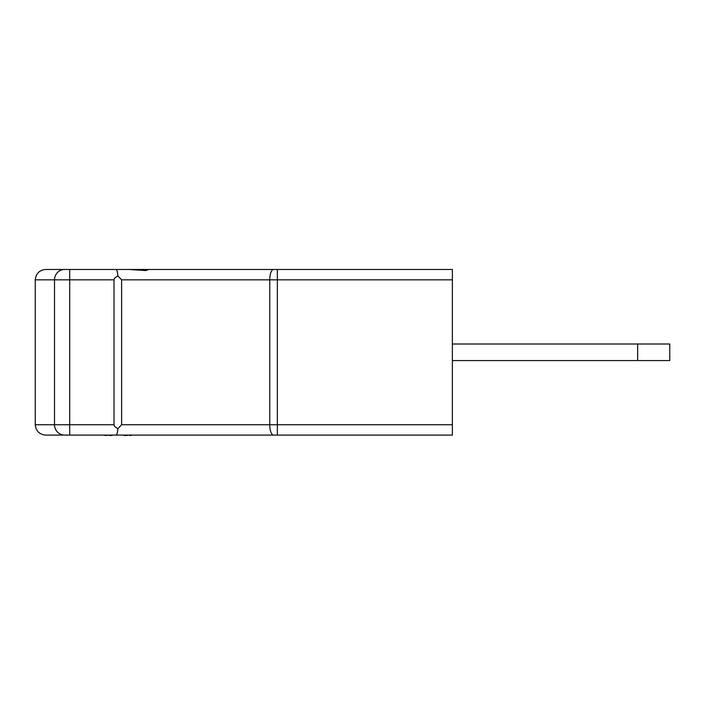 <?xml version="1.0" encoding="UTF-8"?>
<svg xmlns="http://www.w3.org/2000/svg" width="705" height="705" viewBox="0 0 705 705"><rect width="100%" height="100%" fill="white"/><g stroke="black" fill="none" stroke-linecap="round" stroke-linejoin="round"><path stroke-width="1.06" d="M64.648 269.477A10.355 10.134 90 0 0 54.514 279.832L54.514 424.745A10.355 10.134 -90 0 0 64.648 435.091L45.605 435.091C39.357 434.439 35.911 430.984 35.25 424.745L114.016 424.745C114.034 426.067 115.329 427.353 117.911 428.587L121.621 424.745L452.381 424.745L452.381 435.091L45.605 435.091C39.357 434.439 35.911 430.984 35.25 424.745L35.25 279.832C35.911 273.593 39.357 270.138 45.605 269.477L129.174 269.477L145.741 270.561L148.905 269.477L452.381 269.477L452.381 279.832L121.621 279.832L117.911 275.99C115.329 277.224 114.034 278.501 114.016 279.832L35.25 279.832C35.911 273.593 39.357 270.138 45.605 269.477M277.356 435.091L277.356 269.477L90.363 269.477M69.716 435.091L69.716 269.477L62.683 269.477M452.381 424.745L452.381 279.832M121.621 424.745L121.621 279.832M114.016 424.745L114.016 279.832M116.017 269.477C116.889 269.671 117.524 271.839 117.911 275.99M116.017 435.091C116.889 434.906 117.524 432.738 117.911 428.587M145.741 270.561L145.741 269.477M452.381 360.563L669.75 360.563L669.75 344.005L452.381 344.005M129.191 435.091A56.99 8.495 84.9 0 0 129.746 435.523A56.99 45.728 81.6 0 0 132.514 435.091M128.539 435.091A56.99 56.136 59.7 0 1 125.111 435.523A56.99 33.646 83.8 0 1 123.031 435.091M106.922 435.091A56.99 8.495 -84.9 0 1 106.367 435.523A56.99 45.728 -81.6 0 1 103.6 435.091M107.574 435.091A56.99 56.136 -59.7 0 0 110.993 435.523A56.99 33.646 -83.8 0 0 113.082 435.091M273.558 435.091A10.355 3.798 -90 0 1 269.759 424.745L269.759 279.832A10.355 3.798 90 0 1 273.558 269.477M637.664 360.563L637.664 344.005"/></g></svg>
